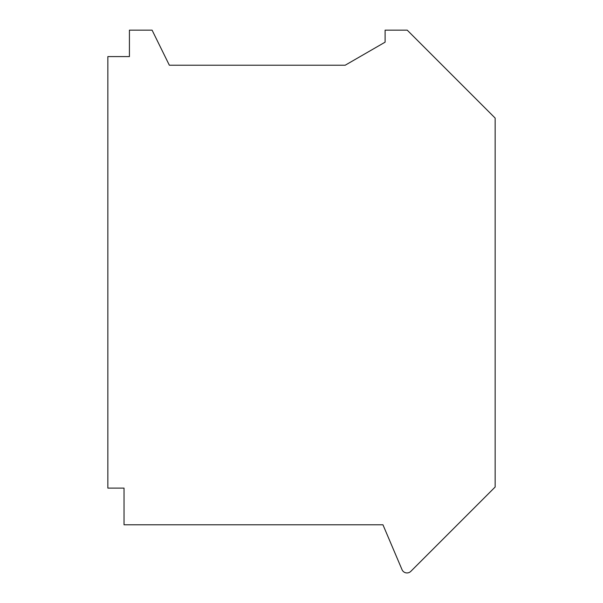 <?xml version="1.0" encoding="UTF-8"?>
<svg xmlns="http://www.w3.org/2000/svg" width="603" height="603" viewBox="0 0 603 603"><rect width="100%" height="100%" fill="white"/><g stroke="black" fill="none" stroke-linecap="round" stroke-linejoin="round"><path stroke-width="0.45" stroke-dasharray="3.02 2.26" d="M495.146 487.028L495.146 118.075L407.221 30.15L385.106 30.15L385.106 42.165L345.195 65.214L169.345 65.214L152.084 30.15L129.426 30.15L129.426 56.584L107.854 56.584L107.854 488.106L124.037 488.106L124.037 524.783L382.95 524.783L402.028 569.662A5.397 5.397 0 0 0 410.801 571.373L495.146 487.028"/><path stroke-width="0.9" d="M495.146 118.075L495.146 487.028L410.801 571.373A5.397 5.397 0 0 1 402.028 569.662L382.95 524.783L124.037 524.783L124.037 488.106L107.854 488.106L107.854 56.584L129.426 56.584L129.426 30.15L152.084 30.15L169.345 65.214L345.195 65.214L385.106 42.165L385.106 30.15L407.221 30.15L495.146 118.075"/></g></svg>
